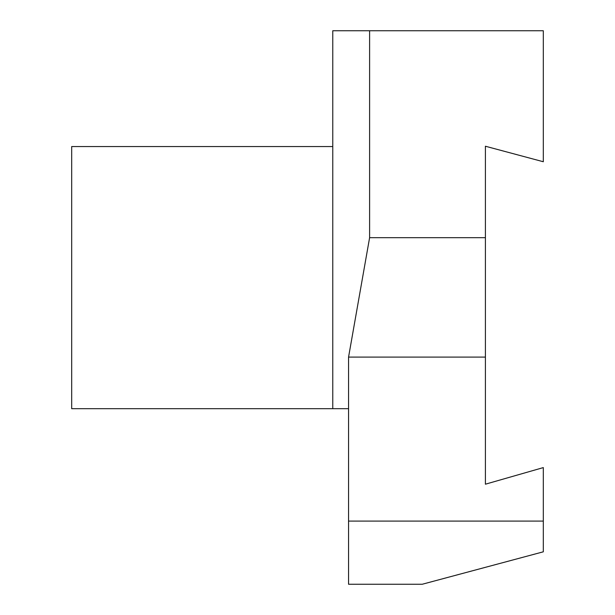 <?xml version="1.0" encoding="UTF-8"?>
<svg xmlns="http://www.w3.org/2000/svg" width="615" height="615" viewBox="0 0 615 615"><rect width="100%" height="100%" fill="white"/><g stroke="black" fill="none" stroke-linecap="round" stroke-linejoin="round"><path stroke-width="0.92" d="M348.559 408.683L332.769 408.683L332.769 30.75L543.314 30.75L543.314 161.745L485.412 146.232L485.412 237.69L369.607 237.69L348.559 357.092L348.559 521.09L543.314 521.09L543.314 551.809L422.244 584.25L348.559 584.25L348.559 521.09M348.559 357.092L485.412 357.092L485.412 484.197L543.314 467.592L543.314 521.09M485.412 357.092L485.412 237.69M369.607 237.69L369.607 30.75M71.686 408.683L71.686 146.547L332.769 146.547L332.769 408.683L71.686 408.683"/></g></svg>
